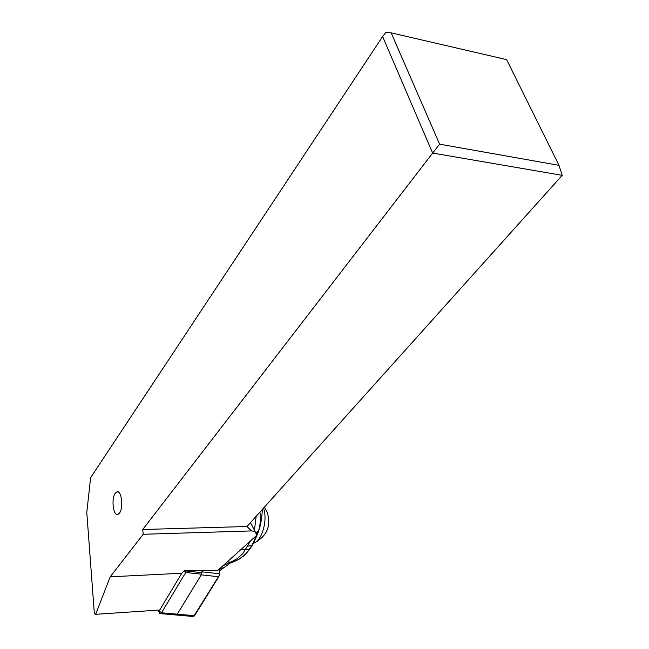 <?xml version="1.0" encoding="UTF-8"?>
<svg xmlns="http://www.w3.org/2000/svg" width="649" height="649" viewBox="0 0 649 649"><rect width="100%" height="100%" fill="white"/><g stroke="black" fill="none" stroke-linecap="round" stroke-linejoin="round"><path stroke-width="0.97" d="M219.516 573.773L219.589 568.784L219.297 575.387L219.516 573.773L202.05 571.834L202.074 570.568L201.644 574.219L185.736 572.475L161.528 612.778L160.554 613.638L159.411 612.77M159.751 610.011L95.654 614.311L110.216 576.823L181.769 573.237L159.143 611.025L161.528 612.778L194.586 615.69L193.589 616.534L219.297 575.387L218.729 576.75L201.263 574.836L177.282 614.165L175.847 614.976L177.282 614.165L201.644 574.219M110.216 576.823L143.21 534.281L142.723 529.503L432.656 153.075L382.626 36.522L90.625 477.656L86.788 512.442L94.308 613.045L95.654 614.311M119.448 513.156L117.85 514.438C113.226 516.304 111.093 498.481 115.271 493.208L116.925 491.853C121.525 489.898 123.708 507.964 119.448 513.156M159.143 611.025L158.518 611.277L158.226 610.117M184.016 571.136L185.849 571.761L185.736 572.475M181.769 573.237L184.47 570.706L217.739 570.447L256.769 535.271L255.008 531.385L251.488 530.931L143.21 534.281M142.723 529.503L247.009 526.509L251.488 530.931M250.498 522.632L255.008 531.385M439.608 144.175L432.656 153.075L562.212 175.327L558.984 165.341L439.608 144.175L391.152 32.839L385.92 32.45L382.626 36.522M391.152 32.839L506.634 59.627L558.984 165.341M562.212 175.327L247.009 526.509M186.141 570.698L185.849 571.761M232.196 562.269L230.736 562.164L237.347 558.611L242.961 553.419L250.53 540.893M230.736 562.164L227.28 561.847M234.192 560.549L236.974 560.363M234.589 560.33L236.601 560.485L239.351 559.057L246.482 553.248L252.055 545.217L247.756 546.223M251.739 546.166L249.654 549.159L245.614 549.784L249.605 549.224M262.423 509.343L261.588 518.957L259.641 528.375L255.657 538.54L252.055 545.217L258.594 530.825L255.706 532.934M256.201 534.013L258.659 531.361M254.457 530.314L256.144 516.336M258.594 530.825C260.314 525.049 260.76 518.802 259.949 512.102M232.788 562.172L231.652 562.472M230.241 563.072L228.578 562.959L222.737 565.936M228.578 562.959L230.444 562.269M223.248 567.575L222.112 568.597L219.581 569.035M219.581 568.986L222.883 567.891M222.266 568.264L219.857 568.532M253.321 543.424L255.244 542.475C262.967 537.997 267.591 518.746 263.478 508.175M194.586 615.69L218.729 576.75M186.133 570.958L202.034 572.718M245.614 549.784L241.282 549.232M232.95 562.107L236.585 560.485C242.304 557.077 245.403 554.863 245.882 553.848L250.254 548.502L252.883 544.146M233.827 561.677L232.204 562.269M258.172 532.667L256.509 534.711M219.987 568.427L222.688 568.062L223.467 567.38M223.013 567.778L222.282 568.435L219.581 568.857M255.244 542.475C267.639 535.238 271.501 524.887 266.836 511.42L264.321 507.234M160.554 613.638L193.589 616.534M158.478 611.236L159.751 613.337M219.557 570.779L230.265 563.072M254.538 540.966L252.696 544.414M118.394 492.064L116.925 491.853"/></g></svg>
